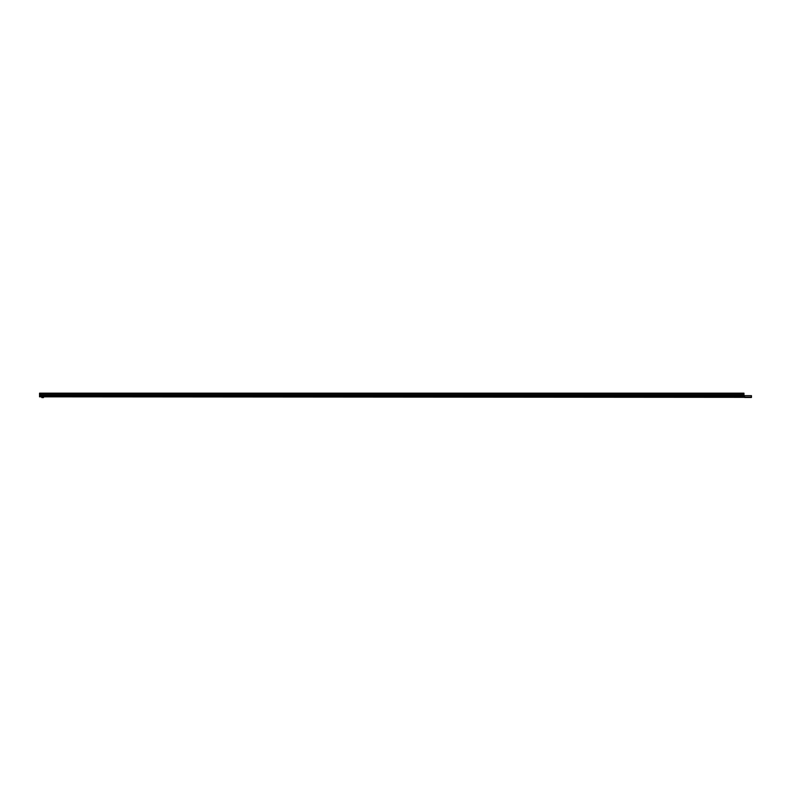 <?xml version="1.0" encoding="UTF-8"?>
<svg xmlns="http://www.w3.org/2000/svg" width="791" height="791" viewBox="0 0 791 791"><rect width="100%" height="100%" fill="white"/><g stroke="black" fill="none" stroke-linecap="round" stroke-linejoin="round"><path stroke-width="1.19" d="M746.328 397.478L749.927 397.478M41.804 397.596L43.485 397.596M744.252 395.648L744.252 396.835L744.074 395.648L751.45 395.648L751.45 397.478L744.568 397.478L744.074 396.835L39.55 396.835L39.55 393.167L743.975 393.167L39.55 393.335M744.252 397.329L39.55 396.835M744.074 395.648L39.55 395.648M743.975 393.335L743.975 395.648M743.975 395.362L39.55 395.362M743.975 394.145L39.55 394.145M744.568 395.648L744.568 397.072L751.45 397.072"/></g></svg>

